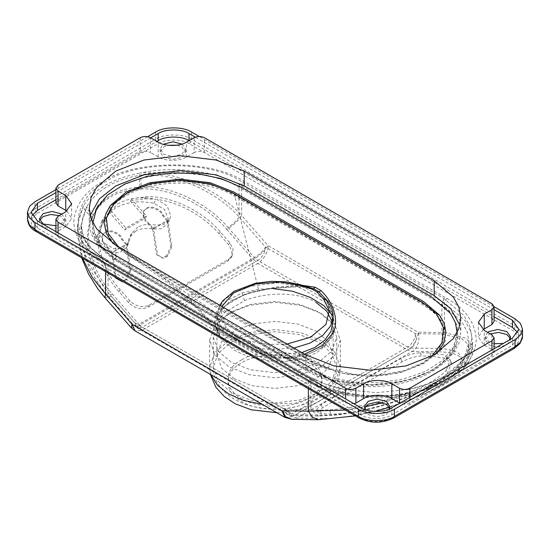 <?xml version="1.0" encoding="UTF-8"?>
<svg xmlns="http://www.w3.org/2000/svg" width="550" height="550" viewBox="0 0 550 550"><rect width="100%" height="100%" fill="white"/><g stroke="black" fill="none" stroke-linecap="round" stroke-linejoin="round"><path stroke-width="0.41" stroke-dasharray="2.75 2.06" d="M328.048 249.466L234.362 194.686L217.449 186.615L197.491 181.803L176.028 180.551L154.88 182.958L135.857 188.788L120.539 197.532L110.199 208.464L105.696 220.688L106.274 229.577L109.924 238.226L125.73 253.66L221.952 310.722L315.638 363.454L327.202 368.823L345.826 374.014L366.369 376.145L387.172 374.956L406.608 370.521L423.177 363.165L435.572 353.451L442.798 342.148L444.276 330.179L439.038 317.219L427.061 306.013L328.048 249.466M337.542 242.866L244.042 188.891L226.744 180.785L206.47 175.409L184.511 173.133L162.271 174.109L141.157 178.262L122.512 185.329L107.525 194.872L97.151 206.271L92.049 218.811L92.537 231.681L99.275 244.991L111.966 256.754L299.097 365.104L331.341 379.748L371.436 384.876L391.93 383.288L411.228 378.991L428.271 372.233L442.118 363.371L452.038 352.894L457.462 341.371L457.291 325.634L448.834 310.674L432.877 297.914L337.542 242.866M92.861 222.942C93.933 238.982 102.829 251.701 119.549 261.099L309.54 370.789C339.817 389.503 397.842 390.83 431.736 370.026C442.193 363.743 449.57 356.111 453.86 347.132C456.026 342.444 457.119 337.611 457.139 332.633L453.379 347.243L442.447 360.587L425.274 371.525L403.342 379.115L378.538 382.704L352.997 381.975L328.914 377.004L308.378 368.211L118.387 258.521L99.495 242.199L94.545 232.76L92.861 222.798M112.922 243.43L126.342 253.928L316.332 363.619L339.852 372.845L369.992 376.447L400.139 372.845L423.658 363.619L437.078 353.121M145.991 209.089C150.061 205.631 161.219 210.059 162.587 215.669L167.021 220.729L152.646 229.034L143.296 218.433L143.399 211.674L145.991 209.089M148.204 223.967L148.658 223.163L143.743 217.628L143.853 210.87L146.438 208.285C150.514 204.827 161.672 209.248 163.034 214.864L162.587 215.669M104.912 232.808C108.983 229.35 120.141 233.771 121.509 239.387L125.943 244.447L111.567 252.746L102.218 242.151L102.321 235.386L104.912 232.808M107.126 247.686L107.58 246.881L102.664 241.347L102.774 234.582L105.359 231.997C109.436 228.546 120.594 232.966 121.956 238.583L121.509 239.387M137.844 227.164L131.636 233.365L128.48 243.657L122.341 248.483L113.747 248.669L103.379 242.55L99.351 232.636C94.985 250.367 103.537 274.67 119.02 291.706L128.542 302.562C134.764 308.536 141.261 310.069 148.039 307.161L227.631 261.209L231.083 257.764L231.983 251.144L228.669 244.757L219.147 233.894C204.394 216.439 178.901 201.919 156.833 199.451L167.056 205.796L170.782 215.744L169.558 219.938L163.563 224.716L155.176 225.032C148.583 223.699 142.808 224.407 137.844 227.164M135.589 231.192L129.381 237.394L126.232 247.686L119.907 252.567L111.107 252.608L100.739 246.132L97.137 236.005L101.489 221.815L115.287 208.038C126.321 201.912 139.157 200.331 153.801 203.294L164.409 209.378L168.547 219.443L167.31 223.967L161.294 228.752L152.921 229.061C146.334 227.728 140.559 228.442 135.589 231.192M117.535 204.009C128.569 197.883 141.405 196.302 156.049 199.265L144.458 198.846L130.199 200.812L131.326 198.798L146.513 216.116L125.971 227.975L110.791 210.657L102.706 222.949L99.351 232.636L103.737 217.786L117.535 204.009M332.317 321.798L333.094 327.786L331.224 336.971L325.744 345.414L316.972 352.495L305.47 357.706C283.36 365.31 252.079 360.656 233.922 349.834L221.327 339.453L216.906 327.786L218.769 320.1L224.276 312.73L244.558 300.582C266.729 291.864 297.859 291.493 316.078 302.397M272.999 288.571L258.493 289.224L242.089 292.992L226.201 301.008L216.686 311.554L214.672 323.565L219.746 335.782L230.546 346.252L246.235 353.657L265.189 357.589L285.587 358.243L291.507 357.761L307.945 354.372L322.768 347.236L332.337 337.322L335.528 326.164L332.482 315.377M233.922 378.586L251.928 385.653L275 388.41L298.072 385.653L316.078 378.586L328.316 368.191L333.094 354.874L328.316 341.55L316.078 331.155L298.072 324.087L275 321.331L251.928 324.087L233.922 331.155L221.684 341.55L216.906 354.874L221.684 368.191L233.922 378.586M231.351 311.884L250.484 304.377L275 301.448L299.516 304.377L318.649 311.884L331.65 322.926L336.724 337.081L331.65 351.237L318.649 362.285L299.516 369.786L275 372.721L250.484 369.786L231.351 362.285L218.35 351.237L213.276 337.081L218.35 322.926L231.351 311.884M388.994 409.166L386.169 411.641L377.183 413.793L368.197 411.641L366.004 409.942M389.627 407.935L389.895 409.42L386.169 414.604L377.183 416.756L368.197 414.604L364.478 409.42L364.739 407.935M182.029 144.072L185.522 149.126L181.803 154.316L172.817 156.461L163.831 154.316L160.105 149.126L163.261 144.286M177.141 145.193L181.803 146.905L185.522 152.089L181.803 157.279L172.817 159.431L163.831 157.279L160.105 152.089L163.831 146.905L168.101 145.276M59.153 215.641L61.133 216.569L64.852 221.76L61.133 226.951L52.147 229.096L43.161 226.951L39.435 221.76L39.703 220.275M494.079 343.791L488.868 341.976L485.148 336.786L487.678 332.393M510.297 338.271L510.565 339.749L506.839 344.939L497.853 347.084L488.868 344.939L485.148 339.749L488.868 334.565L490.243 333.877M321.214 366.726L300.96 374.674L275 377.781L249.04 374.674L228.786 366.726L215.022 355.032L209.646 340.044L215.022 325.064L228.786 313.369L249.04 305.415L275 302.314L300.96 305.415L321.214 313.369L334.978 325.064L340.354 340.044L334.978 355.032L321.214 366.726M118.333 246.634L127.627 253.186L317.618 362.876L329.656 368.5L352.674 374.213L378.709 375.1L403.191 370.865L422.373 362.876L431.832 356.18M304.611 354.179L285.979 357.362L258.582 353.368L229.144 336.882L216.501 329.099L214.438 322.169L217.078 313.761L230.127 301.091L251.68 291.699L277.633 286.873L302.617 285.368M171.903 246.62L170.899 246.256L166.733 255.606L167.736 255.963L171.903 246.62L167.936 220.454L153.56 228.752L148.658 223.163M167.936 220.454L163.034 214.864M107.58 246.881L112.475 252.471L116.449 278.637L122.554 282.054L115.438 278.272L111.567 252.746M121.956 238.583L126.858 244.166L112.475 252.471M131.326 198.798L145.578 196.831C169.469 195.058 202.689 210.65 220.275 231.88L229.797 242.736L233.111 249.129L232.203 255.75L228.759 259.194L149.167 305.147C142.388 308.055 135.884 306.522 129.669 300.548L120.147 289.692C101.193 269.246 93.933 238.666 103.826 220.935L110.791 210.657M293.968 348.033L269.053 349.697L249.006 346.328L261.573 352.034L275.179 354.839L301.833 352.578M333.094 316.332L326.954 301.324L321.915 294.656C329.649 304.741 333.376 313.617 333.094 321.282L326.452 299.887M344.582 389.503C331.072 386.712 319.364 382.456 309.437 376.743L106.061 259.407C88.598 249.597 79.276 236.596 78.093 220.426C79.276 204.249 88.598 191.256 106.061 181.438C136.448 160.407 210.719 160.407 241.113 181.438L443.939 298.54L464.049 315.631L469.879 326.232L471.907 337.528L469.879 348.824L464.049 359.425L443.939 376.509L427.934 383.948L408.251 389.503L376.413 392.659L344.582 389.503L324.892 383.948L308.887 376.509C310.214 376.956 310.901 378.146 310.942 380.071L108.116 262.969L108.116 292.538L107.628 295.274L112.441 294.133C90.571 270.545 82.198 235.262 93.617 214.803C102.293 197.244 118.346 187.969 141.79 186.993C140.731 183.033 140.594 179.053 141.377 175.051C115.129 179.245 96.931 189.75 86.783 206.573L82.507 218.357L81.001 231.736L82.837 247.363L88.296 263.306L108.116 292.538L134.571 322.712L134.083 325.442L138.896 324.308L112.441 294.133M104.899 297.667L111.32 296.147C89.444 272.566 81.077 237.277 92.489 216.817C101.166 199.258 117.226 189.984 140.662 189.008C139.246 183.728 139.067 178.42 140.113 173.085C112.922 178.365 94.009 189.282 83.373 205.844L78.939 217.979L77.364 231.729L82.514 258.308M382.711 402.813L409.888 394.35C437.078 387.427 455.991 376.502 466.627 361.598L463.657 368.555L457.511 371.938C448.834 381.267 432.774 390.541 409.337 399.747C381.776 410.884 343.441 419.203 323.146 418.454L296.697 418.076L291.988 419.341M447.294 373.691L451.426 363.33L444.812 358.084L430.98 356.194L421.458 356.056C415.236 356.359 408.739 358.291 401.961 361.859L322.369 407.811L317.845 412.61L321.331 413.868L330.853 414.006C348.439 414.659 381.659 407.447 405.543 397.794C425.817 389.861 439.732 381.824 447.294 373.691L446.174 370.377C438.646 378.489 424.731 386.519 404.422 394.481C380.531 404.133 347.311 411.345 329.725 410.692L320.203 410.554L316.724 409.296L321.241 404.498L400.833 358.545C407.612 354.977 414.116 353.045 420.331 352.743L429.853 352.88L443.692 354.771L450.299 360.016L446.174 370.377M456.383 368.624C447.707 377.953 431.654 387.221 408.21 396.433C380.648 407.571 342.313 415.889 322.025 415.133L295.57 414.762L292.036 415.711L284.488 409.262L286.743 414.253L292.194 413.71L142.271 327.161L138.896 324.308L254.43 257.606C259.291 254.54 262.982 251.041 265.512 247.115L239.058 216.941C216.061 190.761 172.618 172.129 141.377 175.051C172.618 167.585 216.061 173.058 239.058 187.371L441.884 304.473L441.884 334.043C443.431 340.319 441.987 345.118 437.559 348.432C460.474 349.401 466.751 356.132 456.383 368.624L460.996 366.087L452.265 373.945L439.464 382.353L424.641 389.929L408.801 396.632L408.21 396.433C409.269 397.127 409.406 395.78 408.623 392.384C434.871 384.897 453.069 374.392 463.217 360.869L468.999 348.837L467.163 343.255L461.704 338.8L441.884 334.043L415.429 333.671L265.512 247.115C265.018 252.759 262.453 257.207 257.806 260.452L407.729 347.009L292.194 413.71L295.57 414.762L411.104 348.061C415.532 344.747 416.976 339.948 415.429 333.671C414.941 339.316 412.369 343.764 407.729 347.009L411.104 348.061L437.559 348.432M147.62 136.696L55.921 189.633M494.079 306.735L199.189 136.483M140.662 189.008C168.224 186.959 206.559 204.951 226.854 229.446C233.331 225.356 238.253 220.694 241.622 215.456C217.724 188.712 172.576 169.868 140.113 173.085C172.576 165.323 217.724 171.016 241.622 185.886L444.448 302.988L465.046 320.65L470.717 331.251L472.636 342.272L466.627 361.598L472.636 348.844L470.717 342.836L465.046 337.982L444.448 332.558C447.136 338.855 443.967 349.408 438.68 351.746C461.601 352.715 467.878 359.446 457.511 371.938M345.373 410.066L365.296 406.828M92.489 216.817C87.113 213.826 84.074 210.169 83.373 205.844L77.364 225.17L77.364 231.736L81.675 257.819M131.354 327.841L137.768 326.322L111.32 296.147M226.854 229.446L253.303 259.621C259.786 255.53 264.708 250.869 268.077 245.63L241.622 215.456L241.622 185.886C241.787 184.002 242.639 182.524 244.193 181.438C212.417 159.452 134.757 159.452 102.981 181.438C84.721 191.702 74.972 205.294 73.734 222.207C74.972 239.113 84.721 252.704 102.981 262.969L305.807 380.071C337.583 402.057 415.243 402.057 447.019 380.071C465.279 369.806 475.028 356.214 476.266 339.309C475.028 322.396 465.279 308.804 447.019 298.54L244.193 181.438M318.443 419.712L323.146 418.454M308.378 388.706L308.378 381.549C332.276 396.419 377.424 402.119 409.888 394.35L410.128 400.015L409.337 399.747M389.352 407.309L410.128 400.015L426.388 393.126L441.739 385.234C450.931 379.94 458.232 374.378 463.657 368.555L463.657 368.555C467.741 364.409 470.539 359.514 472.058 353.849L472.636 342.272C472.636 346.617 471.68 350.934 469.769 355.224C465.554 364.574 457.27 372.852 444.909 380.057C435.064 385.674 423.582 389.902 410.472 392.748C375.664 400.524 333.389 395.154 307.622 379.892L305.807 380.071M284.928 417.395L292.194 416.68L296.697 418.076L412.232 351.374C417.512 349.03 420.681 338.477 418 332.186L268.077 245.63C268.538 251.233 262.886 261.016 257.806 263.416L407.729 349.972L292.194 416.68L142.271 330.124L257.806 263.416L253.303 259.621L137.768 326.322L142.271 330.124L135.011 330.839M150.734 137.864L55.921 192.603M494.079 309.705L195.257 137.177M140.209 137.713L140.209 152.536C143.632 150.934 147.056 150.934 150.48 152.536L150.48 137.713M140.209 152.536L58.052 199.966L58.052 185.144M55.921 202.936L58.052 199.966M66.928 211.09L71.603 218.501L65.752 226.648L58.052 231.096L58.052 216.274M58.052 232.877L58.052 237.029L55.921 234.059L58.052 231.096M58.052 237.029L345.606 403.047L345.606 398.894M354.097 403.796L345.606 403.047M483.072 329.67L478.397 337.081L484.248 345.235L491.947 349.683L494.079 352.646L491.947 355.609L409.791 403.047C406.368 404.642 402.944 404.642 399.52 403.047M194.123 137.713L194.123 152.536C197.546 150.934 200.97 150.934 204.394 152.536L491.947 318.553L494.079 321.516M194.123 152.536L186.423 156.984C180.07 161.384 164.539 161.384 158.18 156.984L150.48 152.536M61.868 214.074L64.852 218.797L61.133 223.981L55.921 225.803M509.321 339.948L506.839 341.976L503.332 343.406M391.82 407.791L391.82 414.906C384.883 419.698 367.943 419.698 361.006 414.906L37.51 228.133L31.13 219.237L32.024 215.683M55.921 199.712L156.901 141.419M188.994 140.676L494.079 316.814M391.82 414.906L512.49 345.235L518.87 336.339L517.976 332.784M90.145 215.531L89.231 222.942L91.156 233.681L96.697 243.76L115.816 260.006L305.807 369.689L333.939 380.731L369.992 385.041L406.051 380.731L434.184 369.689L453.303 353.451L458.844 343.372L460.769 332.633L459.855 325.222M309.437 376.743L106.061 259.407C107.387 259.854 108.075 261.044 108.116 262.969L88.296 245.974L82.837 235.771L81.001 225.17L81.001 231.736C81.153 245.472 84.707 258.954 91.671 272.168C95.954 280.328 101.276 288.028 107.628 295.274L134.083 325.442L136.826 327.697L134.571 322.712L284.488 409.262L310.942 409.64L318.491 416.082L322.025 415.133M463.217 360.869L460.996 366.087C466.812 360.477 469.542 351.581 468.999 348.844L468.999 342.272L463.217 360.869M310.942 409.64C333.939 412.081 377.382 404.401 408.623 392.384C377.382 399.857 333.939 394.377 310.942 380.071L310.942 409.64M141.79 186.993C169.352 184.944 207.687 202.936 227.975 227.432C232.836 224.366 236.528 220.866 239.058 216.941L239.058 187.371L241.113 181.438M93.617 214.803C89.588 212.561 87.306 209.818 86.783 206.573L81.001 225.17L83.511 236.562C87.216 245.011 94.916 252.704 106.611 259.641M300.376 284.721L300.994 286.337L272.993 287.952L244.874 294.236L224.434 306.364L218.824 313.803L216.899 321.248L218.494 327.174L223.046 331.334L216.906 316.332L218.762 307.911L224.758 299.489L234.871 292.077L248.119 286.598L277.255 282.817L300.994 286.337L313.741 288.853M221.884 306.419L221.148 318.058L226.291 327.436L233.076 334.806L237.861 337.569L250.635 341.488L266.874 344.458L287.038 344.032M285.979 357.362C278.664 357.761 271.391 357.046 264.172 355.224C253.22 351.691 243.512 346.775 235.056 340.491L234.871 340.182L236.397 339.618L223.046 331.334C223.252 329.491 224.331 328.192 226.291 327.436M233.076 334.806L230.993 336.497L229.144 336.882L235.056 340.491M250.635 341.488L249.006 346.328L236.397 339.618L237.861 337.569M125.971 227.975L124.85 229.989L109.663 212.671M146.513 216.116L145.386 218.13L124.85 229.989M130.199 200.812L145.386 218.13M115.438 278.272L116.449 278.637M126.858 244.166L130.824 270.332L129.821 269.974L125.943 244.447M152.646 229.034L156.516 254.561L157.527 254.918L153.56 228.752M167.021 220.729L170.899 246.256M129.821 269.974L125.647 279.324L126.658 279.682L130.824 270.332M126.658 279.682L122.554 282.054M125.647 279.324L121.543 281.696M166.733 255.606L162.621 257.978L156.516 254.561M167.736 255.963L163.632 258.335L162.621 257.978M157.527 254.918L163.632 258.335M127.428 243.781L129.676 239.752M153.801 203.294L156.049 199.265M244.558 300.582L242.089 292.992M305.47 357.706L306.996 354.379L307.945 354.372M258.493 289.224L234.362 194.686M231.351 342.121L250.484 334.62L275 331.684L299.516 334.62L318.649 342.121L331.65 353.169L336.724 367.324L331.65 381.473L318.649 392.521L299.516 400.029L275 402.957L250.484 400.029L231.351 392.521L218.35 381.473L213.276 367.324L218.35 353.169L231.351 342.121M241.622 359.913C256.644 349.518 293.356 349.518 308.378 359.913C326.384 368.582 326.384 389.778 308.378 398.447C293.356 408.849 256.644 408.849 241.622 398.447C223.616 389.778 223.616 368.582 241.622 359.913M210.884 374.646L209.646 367.324L215.022 352.337L228.786 340.643L249.04 332.695L275 329.587L300.96 332.695L321.214 340.643L334.978 352.337L340.354 367.324L334.978 382.312L321.214 394.006L295.164 403.212L262.309 404.339M308.378 401.418C293.356 411.812 256.644 411.812 241.622 401.418C223.616 392.741 223.616 371.546 241.622 362.876C256.644 352.481 293.356 352.481 308.378 362.876C326.384 371.546 326.384 392.741 308.378 401.418M127.627 253.186L217.078 313.761M103.826 220.935L102.706 222.949M227.975 227.432L254.43 257.606L257.806 260.452L142.271 327.161L136.826 327.697L286.743 414.253L292.036 415.711L318.491 416.082L339.02 414.831L361.831 410.884C377.389 407.481 393.044 402.737 408.801 396.632M447.019 298.54C445.473 299.626 444.613 301.104 444.448 302.988L444.448 332.558L418 332.186C418.454 337.789 412.809 347.572 407.729 349.972L412.232 351.374L438.68 351.746M155.616 132.083L155.616 139.198L34.946 208.863L34.946 201.747M515.054 318.849L515.054 325.964L191.558 139.198L191.558 132.083M37.51 213.311L158.18 143.639C165.117 138.847 182.057 138.847 188.994 143.639L512.49 330.413C520.802 336.339 520.802 342.272 512.49 348.198L391.82 417.869C384.883 422.668 367.943 422.668 361.006 417.869L37.51 231.096C29.198 225.17 29.198 219.237 37.51 213.311C35.963 212.231 35.111 210.746 34.946 208.863L29.59 213.414L27.5 219.237M188.994 143.639C190.541 142.56 191.393 141.075 191.558 139.198C183.473 133.595 163.701 133.595 155.616 139.198C155.781 141.075 156.633 142.56 158.18 143.639M522.5 336.339L520.41 330.516L515.054 325.964C514.889 327.848 514.037 329.326 512.49 330.413M102.981 262.969L104.796 262.79L307.622 379.892L308.378 381.549L105.552 264.447L84.954 246.792L79.282 236.191L77.364 225.17L80.19 238.026L89.458 251.199L104.796 262.79L105.552 264.447L105.552 271.604M512.49 348.198L514.305 348.377M391.82 417.869L393.635 418.048M35.695 231.275L37.51 231.096M361.006 417.869L359.191 418.048M512.49 345.235L512.49 338.119M361.006 414.906L361.006 407.791M37.51 221.018L37.51 228.133M305.807 369.689L305.807 354.867M115.816 260.006L115.816 245.176M158.18 156.984L158.18 142.161M186.423 156.984L186.423 142.161M65.752 226.648L65.752 211.826M491.947 355.609L491.947 349.979M409.791 397.409L409.791 403.047M484.248 345.235L484.248 330.413M491.947 334.861L491.947 349.683M491.947 303.731L491.947 318.553M204.394 152.536L204.394 137.713M443.939 298.54L441.884 304.473L461.704 321.468L467.163 331.664L468.999 342.272C470.099 360.614 445.514 382.346 408.251 389.503M401.961 361.859L400.833 358.545M321.241 404.498L322.369 407.811M321.331 413.868L320.203 410.554M329.725 410.692L330.853 414.006M404.422 394.481L405.543 397.794M429.853 352.88L430.98 356.194M420.331 352.743L421.458 356.056M228.759 259.194L227.631 261.209M148.039 307.161L149.167 305.147M228.669 244.757L229.797 242.736M220.275 231.88L219.147 233.894M145.578 196.831L144.458 198.846M120.147 289.692L119.02 291.706M129.669 300.548L128.542 302.562M97.137 236.005L99.392 231.976M152.921 229.061L155.176 225.032M444.276 330.179C444.235 322.541 437.511 314.311 424.091 305.491L234.101 195.8C205.556 178.558 153.237 179.327 126.926 195.222C117.631 200.537 111.361 206.415 108.13 212.85L105.696 220.688M92.537 231.681C93.851 236.672 96.161 241.374 99.468 245.802C104.287 252.182 110.736 257.702 118.828 262.357L308.818 372.047C331.547 384.416 357.961 388.953 388.046 385.66C409.001 382.965 426.243 376.509 439.773 366.286C448.944 359.205 454.836 350.9 457.462 341.371M445.878 332.633C445.754 322.101 438.735 312.634 424.82 304.232L234.829 194.542C207.749 177.746 154.639 177.024 125.771 194.205C116.669 199.464 110.412 205.349 107.002 211.867C105.071 215.579 104.108 219.271 104.122 222.942M131.636 233.365L129.381 237.394M216.906 354.874L216.906 327.786C216.37 327.621 218.144 334.393 219.746 335.782L208.484 321.138C195.161 305.697 180.661 292.208 164.986 280.672L145.083 266.523L125.73 253.66M327.202 368.823L299.908 359.741L285.587 358.243C293.294 357.83 300.431 356.538 306.996 354.379C316.491 351.354 323.764 346.562 328.831 340.003C331.499 336.538 332.922 332.468 333.094 327.786L333.094 354.874M213.276 337.081L213.276 367.324C213.345 373.615 215.126 379.438 218.611 384.787C226.724 396.791 239.876 403.061 251.302 406.051C274.677 411.703 296.12 409.413 315.638 399.169C329.498 390.72 336.531 380.105 336.724 367.324L336.724 337.081M364.478 406.457L364.478 409.42M160.105 149.126L160.105 152.089M39.435 218.797L39.435 221.76M485.148 336.786L485.148 339.749M209.646 340.044L209.646 367.324L210.382 374.357M276.815 412.713L298.416 409.881L317.453 402.311C331.939 393.979 339.577 382.312 340.354 367.324L340.354 340.044M124.197 251.061L147.276 266.489C162.649 276.664 177.32 288.207 191.304 301.111L209.468 320.279L216.494 329.099C218.157 331.492 222.489 334.214 229.481 337.274M286 357.362L299.853 358.758L313.252 362.629L329.656 368.5M104.974 218.749L103.854 220.763M355.472 415.896L374.983 411.441M518.87 336.339L518.87 329.223M31.13 219.237L31.13 212.121M510.565 336.786L510.565 339.749M64.852 218.797L64.852 221.76M185.522 149.126L185.522 152.089M389.895 406.457L389.895 409.42M89.231 208.12L89.231 222.942M460.769 317.811L460.769 332.633M71.603 203.672L71.603 218.501M478.397 322.259L478.397 337.081M55.921 234.059L55.921 231.646M494.079 352.646L494.079 348.748M451.426 363.33L450.299 360.016M317.845 412.61L316.724 409.296M231.083 257.764L232.203 255.75M216.906 321.282L216.906 316.332L219.821 305.222M314.703 289.293L313.651 288.832C305.394 286.804 296.058 286.385 285.643 287.574C268.826 288.228 254.196 291.039 241.759 296.003C235.091 298.794 229.646 302.074 225.411 305.848L220.11 311.85C217.511 316.656 216.446 319.784 216.906 321.248M128.48 243.657L126.232 247.686M101.489 221.815L103.737 217.786M169.558 219.938L167.31 223.967M102.321 235.386L102.774 234.582M143.399 211.674L143.853 210.87"/><path stroke-width="0.82" d="M92.861 222.798L96.683 208.216L107.662 194.906L124.85 183.996L146.774 176.433L171.559 172.872L197.065 173.614L221.114 178.585L241.622 187.371L431.612 297.062L450.505 313.383L455.455 322.822L457.139 332.633M437.078 353.121L443.582 343.344L445.878 332.633L444.269 323.654L439.643 315.232L423.658 301.654L233.667 191.964L210.148 182.738L180.008 179.135L149.861 182.738L126.342 191.964L110.358 205.542L105.731 213.971L104.122 222.942L106.418 233.654L112.922 243.43M316.078 302.397L326.679 311.121L332.317 321.798M366.004 409.942L364.478 406.457L368.197 401.266L377.183 399.114L386.169 401.266L389.895 406.457L388.994 409.166M364.739 407.935L368.197 404.229L377.183 402.084L386.169 404.229L389.627 407.935M163.261 144.286L172.817 141.79L182.029 144.072M168.101 145.276L177.141 145.193M55.921 225.803L43.161 223.981L39.435 218.797L43.161 213.606L52.147 211.454L61.868 214.074M39.703 220.275L43.161 216.569L50.71 214.472L59.153 215.641M487.678 332.393L488.868 331.595L497.853 329.45L506.839 331.595L510.565 336.786L509.321 339.948M490.243 333.877L498.891 332.441L506.839 334.565L510.297 338.271M302.617 285.368L315.129 287.238L320.856 290.538C334.242 302.961 339.082 321.427 332.922 333.107L322.149 345.613L304.611 354.179M431.832 356.18L441.911 342.877L443.582 327.772L436.274 313.541L422.373 302.397L232.382 192.706L209.426 183.7L180.008 180.18L150.583 183.7L127.627 192.706L113.692 203.892L106.397 218.171L108.144 233.317L118.333 246.634M301.833 352.578L314.724 347.518L324.679 340.299L330.949 331.423L333.094 321.282L333.094 316.332L330.674 325.909L322.877 335.328L310.028 343.09L293.968 348.033M199.189 136.483L191.558 132.083C183.473 126.479 163.701 126.479 155.616 132.083L147.62 136.696M55.921 189.633L34.946 201.747L29.59 206.298L27.5 212.121L27.5 219.237L29.59 225.067L34.946 229.618L358.442 416.384L358.442 409.269L34.946 222.502L29.59 217.951L27.5 212.121M358.442 409.269C366.527 414.865 386.299 414.865 394.384 409.269L515.054 339.604L520.41 335.053L522.5 329.223L520.41 323.4L515.054 318.849L494.079 306.735M308.378 388.706L308.378 411.125L312.256 417.189L318.443 419.712L291.988 419.341L285.801 416.811L281.923 410.747L308.378 411.125L345.373 410.066M365.296 406.828L382.711 402.813M82.514 258.308L92.139 277.09L105.552 294.023L104.899 297.667L97.914 288.97L88.619 274.168L81.675 257.819M105.552 271.604L105.552 294.023L132 324.191L131.354 327.841L104.899 297.667M318.443 419.712L355.472 415.896M494.079 309.705L512.49 320.334L518.87 329.223L512.49 338.119L391.82 407.791C384.883 412.582 367.943 412.582 361.006 407.791L37.51 221.018L31.13 212.121L37.51 203.232L55.921 192.603M195.257 137.177L188.994 133.561C182.057 128.762 165.117 128.762 158.18 133.561L150.734 137.864M58.052 191.077L58.052 205.899L55.921 202.936L55.921 188.114L58.052 191.077L65.752 195.525L71.603 203.672L65.752 211.826L58.052 216.274L55.921 219.237L58.052 222.207L345.606 388.224C349.03 389.819 352.454 389.819 355.877 388.224L355.877 403.047L354.097 403.796M58.052 205.899L66.928 211.09M399.781 403.191L391.82 398.599C385.461 394.199 369.93 394.199 363.578 398.599L355.877 403.047M491.947 324.479L491.947 309.657L494.079 306.694L494.079 321.516L491.947 324.479L483.072 329.67M503.332 343.406L494.079 343.791M32.024 215.683L37.51 210.347L55.921 199.712M156.901 141.419L158.18 140.676C165.117 135.877 182.057 135.877 188.994 140.676L188.994 133.561M494.079 316.814L512.49 327.449L517.976 332.784M115.816 245.176L305.807 354.867L333.939 365.908L369.992 370.219L406.051 365.908L434.184 354.867L453.303 338.628L458.844 328.549L460.769 317.811L458.844 307.072L453.303 297L434.184 280.754L244.193 171.064L216.061 160.022L180.008 155.712L143.949 160.022L115.816 171.064L96.697 187.309L91.156 197.381L89.231 208.12L91.156 218.859L96.697 228.938L115.816 245.176M459.855 325.222L450.677 308.619L434.184 295.577L244.193 185.886L216.061 174.852L180.008 170.541L143.949 174.852L115.816 185.886L99.323 198.928L90.145 215.531M494.079 306.694L491.947 303.731L204.394 137.713C200.97 136.111 197.546 136.111 194.123 137.713L186.423 142.161C180.07 146.561 164.539 146.561 158.18 142.161L150.48 137.713C147.056 136.111 143.632 136.111 140.209 137.713L58.052 185.144L55.921 188.114M399.52 403.047L399.52 388.224L391.82 383.776C385.461 379.376 369.93 379.376 363.578 383.776L355.877 388.224M399.52 388.224C402.944 389.819 406.368 389.819 409.791 388.224L409.791 397.409M491.947 349.979L491.947 340.787L409.791 388.224M491.947 340.787L494.079 337.824L491.947 334.861L484.248 330.413L478.397 322.259L484.248 314.105L491.947 309.657M332.482 315.377L323.709 305.546L309.973 297.261L292.511 291.252L272.999 288.571M320.856 290.538L319.007 291.926L326.452 299.887L323.709 299.296L316.924 291.926L312.139 289.163L299.365 285.244L300.376 284.721L285.319 281.806L271.054 281.332L254.98 283.367L234.039 291.321L222.826 300.747L219.821 305.222M312.139 289.163L313.603 288.805L314.703 289.286L319.007 291.926L316.924 291.926M314.662 289.266L313.507 288.757L315.129 287.238M262.309 404.339L243.581 400.414L228.786 394.006L217.69 385.461L210.884 374.646M394.384 409.269L394.384 416.384L515.054 346.72L515.054 339.604M34.946 222.502L34.946 229.618L35.695 231.275C30.772 228.683 28.043 224.668 27.5 219.237M358.442 416.384C366.527 421.981 386.299 421.981 394.384 416.384L393.635 418.048C382.154 423.576 370.672 423.576 359.191 418.048L358.442 416.384M515.054 346.72L520.41 342.169L522.5 336.339L522.308 338.387L519.97 343.53L514.305 348.377L515.054 346.72M135.011 330.839L132 324.191L281.923 410.747L284.928 417.395L135.011 330.839L131.354 327.841M158.18 133.561L158.18 140.676M512.49 320.334L512.49 327.449M37.51 210.347L37.51 203.232M244.193 185.886L244.193 171.064M434.184 295.577L434.184 280.754M65.752 210.347L65.752 195.525M58.052 222.207L58.052 232.877M345.606 398.894L345.606 388.224M363.578 398.599L363.578 383.776M391.82 398.599L391.82 383.776M484.248 328.928L484.248 314.105M299.365 285.244L279.936 282.054L255.819 283.938L233.784 292.806L221.884 306.419M287.038 344.032L310.606 337.164L325.971 324.438L329.237 310.516L323.709 299.296M210.382 374.357L215.916 387.289L224.455 396.688L235.524 403.927L251.309 409.805L276.815 412.713M522.5 329.223L522.5 336.339M514.305 348.377L393.635 418.048M35.695 231.275L359.191 418.048M374.983 411.441L389.352 407.309M291.988 419.341L284.928 417.395M55.921 231.646L55.921 219.237M494.079 348.748L494.079 337.824M326.452 299.887C330.811 304.913 333.025 310.393 333.094 316.332M313.507 288.757L300.376 284.721"/></g></svg>
